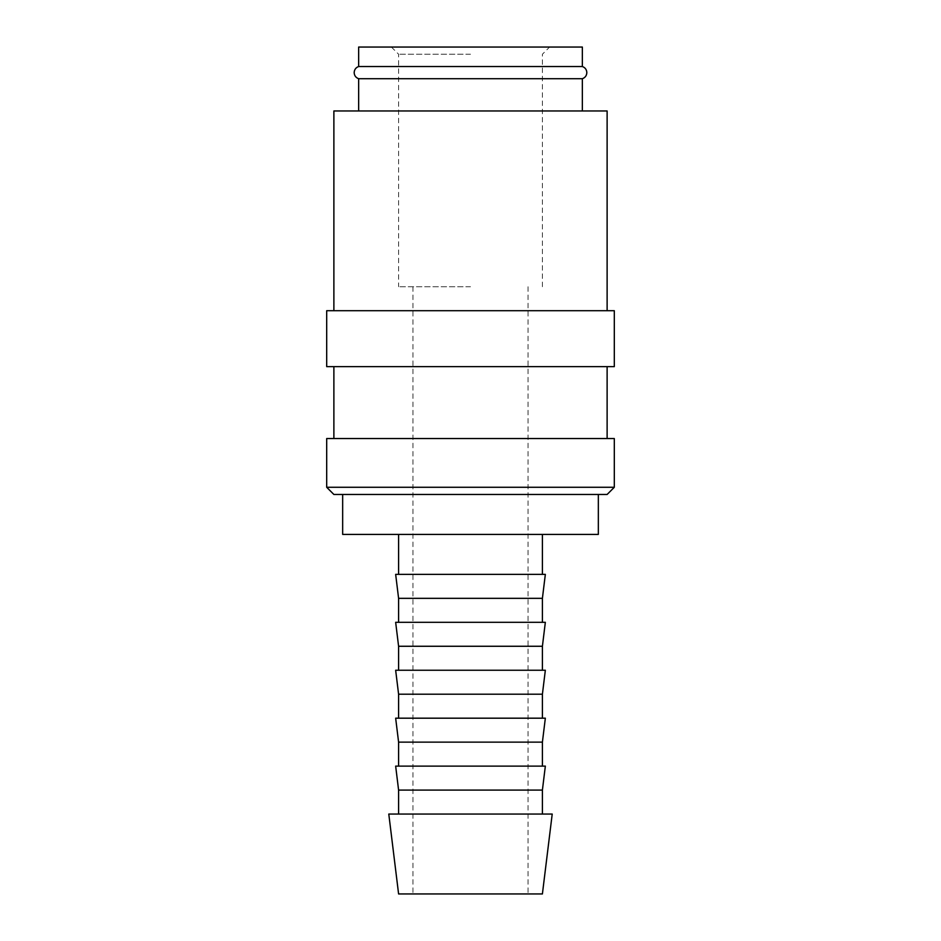 <?xml version="1.0" encoding="UTF-8"?>
<svg xmlns="http://www.w3.org/2000/svg" width="941" height="941" viewBox="0 0 941 941"><rect width="100%" height="100%" fill="white"/><g stroke="black" fill="none" stroke-linecap="round" stroke-linejoin="round"><path stroke-width="0.71" stroke-dasharray="4.71 3.53" d="M582.35 66.517L358.65 66.517M326.692 487.273L614.308 487.273M333.879 494.472L607.121 494.472M326.692 438.541L614.308 438.541M326.692 366.637L614.308 366.637M326.692 310.706L614.308 310.706M333.879 110.967L607.121 110.967M388.786 814.059L552.214 814.059M398.596 893.95L542.404 893.95M398.596 790.087L542.404 790.087M395.655 766.115L545.345 766.115M398.596 742.143L542.404 742.143M395.655 718.183L545.345 718.183M398.596 694.211L542.404 694.211M395.655 670.239L545.345 670.239M398.596 646.267L542.404 646.267M395.655 622.307L545.345 622.307M398.596 598.335L542.404 598.335M395.655 574.363L545.345 574.363M342.665 534.417L598.335 534.417M358.65 78.715L582.35 78.715M470.5 286.734L398.596 286.734L470.5 286.734M470.5 54.237L398.596 54.237L470.5 54.237M582.35 47.05L358.65 47.05M470.5 47.05L549.603 47.05L470.5 47.05M470.5 534.417L542.404 534.417L470.5 534.417M470.5 366.637L607.121 366.637L470.5 366.637M412.97 286.734L412.97 893.95M391.397 47.05L398.596 54.237L398.596 286.734M542.404 286.734L542.404 54.237L549.603 47.05M528.03 286.734L528.03 893.95"/><path stroke-width="1.41" d="M358.65 78.715C355.827 77.656 354.334 75.621 354.169 72.622C354.334 69.61 355.827 67.576 358.65 66.517L582.35 66.517C585.173 67.576 586.666 69.61 586.831 72.622C586.666 75.621 585.173 77.656 582.35 78.715L358.65 78.715L358.65 110.967M470.5 487.273L326.692 487.273L333.879 494.472L607.121 494.472L614.308 487.273L470.5 487.273M614.308 487.273L614.308 438.541L326.692 438.541L326.692 487.273M470.5 310.706L326.692 310.706L326.692 366.637L614.308 366.637L614.308 310.706L470.5 310.706M607.121 310.706L607.121 110.967L333.879 110.967L333.879 310.706M470.5 814.059L388.786 814.059L398.596 893.95L542.404 893.95L552.214 814.059L470.5 814.059M398.596 790.087L395.655 766.115L545.345 766.115L542.404 790.087L398.596 790.087L398.596 814.059M398.596 742.143L395.655 718.183L545.345 718.183L542.404 742.143L398.596 742.143L398.596 766.115M398.596 694.211L395.655 670.239L545.345 670.239L542.404 694.211L398.596 694.211L398.596 718.183M398.596 646.267L395.655 622.307L545.345 622.307L542.404 646.267L398.596 646.267L398.596 670.239M398.596 598.335L395.655 574.363L545.345 574.363L542.404 598.335L398.596 598.335L398.596 622.307M598.335 494.472L598.335 534.417L342.665 534.417L342.665 494.472M358.65 66.517L358.65 47.05L582.35 47.05L582.35 66.517M333.879 366.637L333.879 438.541M398.596 534.417L398.596 574.363M582.35 78.715L582.35 110.967M542.404 534.417L542.404 574.363M542.404 598.335L542.404 622.307M542.404 646.267L542.404 670.239M542.404 694.211L542.404 718.183M542.404 742.143L542.404 766.115M542.404 790.087L542.404 814.059M607.121 366.637L607.121 438.541"/></g></svg>
